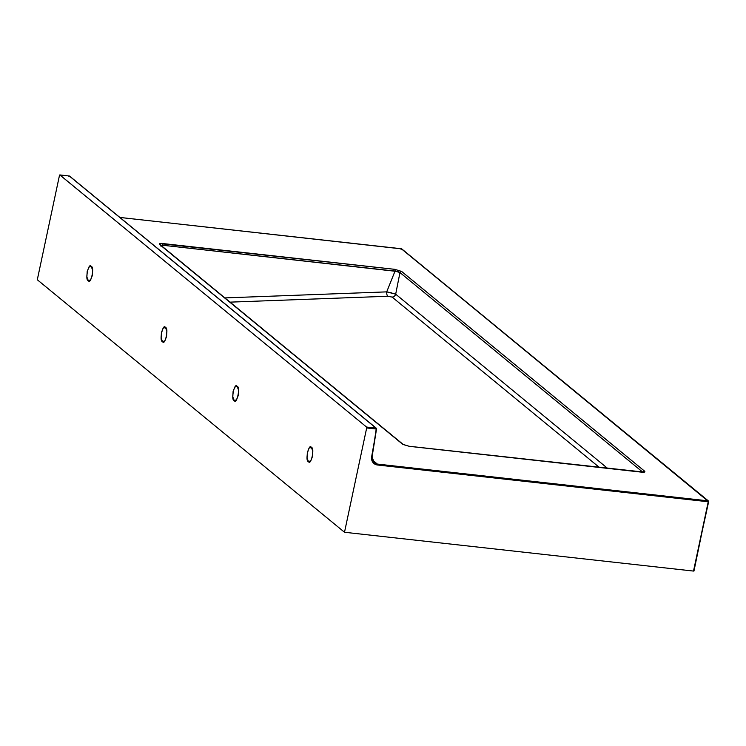 <?xml version="1.0" encoding="UTF-8"?>
<svg xmlns="http://www.w3.org/2000/svg" width="746" height="746" viewBox="0 0 746 746"><rect width="100%" height="100%" fill="white"/><g stroke="black" fill="none" stroke-linecap="round" stroke-linejoin="round"><path stroke-width="1.12" d="M395.678 294.176L607.542 468.32L395.678 294.176A3.674 3.282 -50.6 0 1 392.116 297.076A3.674 3.282 129.4 0 0 395.678 294.176L399.968 272.57L395.678 294.176L386.708 291.873L395.035 271.087L162.768 245.257L162.6 246.702L162.768 245.257L397.991 271.563L399.968 272.57L642.8 472.171L399.968 272.57A1.473 1.315 -50.6 0 1 401.59 271.413A1.473 1.315 129.4 0 0 399.968 272.57L395.035 271.087A1.473 0.569 -83.7 0 0 394.802 269.334A1.473 0.569 96.3 0 1 395.035 271.087L386.708 291.873A3.674 1.324 -92.1 0 0 387.752 296.255L230.048 302.139L387.752 296.255A3.674 1.324 87.9 0 1 386.708 291.873L224.9 297.906L386.708 291.873L391.958 292.945M599.336 467.406L392.116 297.076L387.752 296.255L392.116 297.076L599.336 467.406M160.642 245.984L162.768 245.257A1.473 0.569 -83.7 0 0 162.535 243.513A1.473 0.569 96.3 0 1 162.768 245.257L160.642 245.984M401.945 249.183A0.737 0.653 129.4 0 0 401.441 248.763L708.7 501.713L377.467 464.991L708.234 501.769L693.51 571.072L344.503 532.262L366.678 427.962L344.503 532.262L37.3 279.75L59.466 175.45L37.3 279.75L344.503 532.262L693.51 571.072L708.625 501.769M68.921 176.504L69.322 176.009L59.876 174.956L69.322 176.009L376.012 428.101L366.566 427.057L59.876 174.956L59.466 175.45L59.801 174.928L366.566 427.057L366.678 427.962L366.566 427.057L376.012 428.101L376.124 429.015L366.678 427.962L376.124 429.015L376.012 428.101A0.737 0.653 -50.6 0 1 376.338 428.241M237.153 386.465L238.534 390.009L238.226 395.566L236.426 399.903L234.179 400.462L232.808 396.928L233.106 391.361L234.915 387.025L237.153 386.465C240.725 386.475 236.696 405.451 234.179 400.462L235.587 400.621L234.179 400.462C230.617 400.453 234.645 381.476 237.153 386.465L236.65 386.186M165.472 327.55L166.852 331.084L166.544 336.651L164.745 340.987L162.497 341.547L161.127 338.013L161.425 332.446L163.234 328.109L165.472 327.55C169.044 327.559 165.015 346.536 162.497 341.547L163.906 341.705L162.497 341.547C158.935 341.537 162.964 322.561 165.472 327.55L164.969 327.261M311.399 447.488L312.77 451.032L312.471 456.599L310.672 460.925L308.424 461.494L307.044 457.951L307.352 452.384L309.152 448.057L311.399 447.488C314.971 447.497 310.933 466.474 308.424 461.494L309.823 461.643L308.424 461.494C304.853 461.485 308.891 442.509 311.399 447.488L310.886 447.208M91.236 266.518L92.607 270.061L92.308 275.628L90.508 279.955L88.261 280.524L86.881 276.98L87.189 271.413L88.988 267.087L91.236 266.518C94.807 266.536 90.77 285.513 88.261 280.524L89.66 280.673L88.261 280.524C84.69 280.515 88.727 261.538 91.236 266.518L90.723 266.238M708.234 501.769L708.131 500.864L377.355 464.077L372.301 459.918L377.355 464.077L377.467 464.991L372.823 462.315L371.629 456.869L376.543 428.847L376.012 428.101L69.322 176.009L59.811 174.928M693.966 571.016L708.448 500.995A0.737 0.653 -50.6 0 0 708.131 500.864L401.301 248.754M643.238 472.675L643.733 472.087L409.134 446.257A1.473 0.569 96.3 0 1 409.274 446.322L641.541 472.153A1.473 0.569 -83.7 0 0 641.392 472.087A1.473 0.569 96.3 0 1 641.541 472.153C644.423 472.395 645.439 472.069 644.591 471.164A1.473 1.315 129.4 0 0 643.024 472.171A1.473 1.315 -50.6 0 1 644.591 471.164L401.59 271.413L394.802 269.334L162.535 243.513C159.747 243.28 158.758 243.597 159.588 244.474A1.473 1.315 -50.6 0 1 160.231 244.753A1.473 1.315 129.4 0 0 159.588 244.474L402.681 444.29L409.274 446.322A1.473 0.569 -83.7 0 0 409.134 446.257A1.473 0.569 -83.7 0 0 408.995 446.285M376.543 428.847L371.629 456.869A8.085 7.218 129.4 0 0 377.467 464.991L377.355 464.077A7.348 6.555 -50.6 0 1 374.128 462.716A7.348 6.555 -50.6 0 1 371.984 457.223M69.322 176.009L69.854 176.746L69.322 176.009A0.737 0.653 129.4 0 1 69.648 176.149L376.329 428.241L372.095 456.776L376.525 428.978M371.629 456.869L372.095 456.785L371.629 456.869M69.835 176.429A0.737 0.653 129.4 0 0 69.648 176.149L69.247 175.981M401.031 249.257L401.441 248.763L119.91 217.459L401.441 248.763L401.963 249.537M708.131 500.864L708.653 501.638L708.131 500.864L377.355 464.077A7.348 6.555 -50.6 0 1 374.128 462.716M372.049 456.701L374.175 462.753M409.134 446.257L403.316 444.56A1.473 1.315 129.4 0 0 402.681 444.29A1.473 1.315 -50.6 0 1 403.325 444.569L160.204 244.725L160.409 245.546M402.681 444.29L159.588 244.474L159.691 243.569L394.802 269.334L401.59 271.413L644.591 471.164L644.479 472.087L641.541 472.153L409.274 446.322L402.681 444.29M376.124 429.015L376.012 428.101M89.156 280.85L88.261 280.524M309.32 461.821L308.424 461.494M163.393 341.873L162.497 341.547M235.074 400.798L234.179 400.462M119.873 217.431L401.758 248.903L708.448 500.995"/></g></svg>
